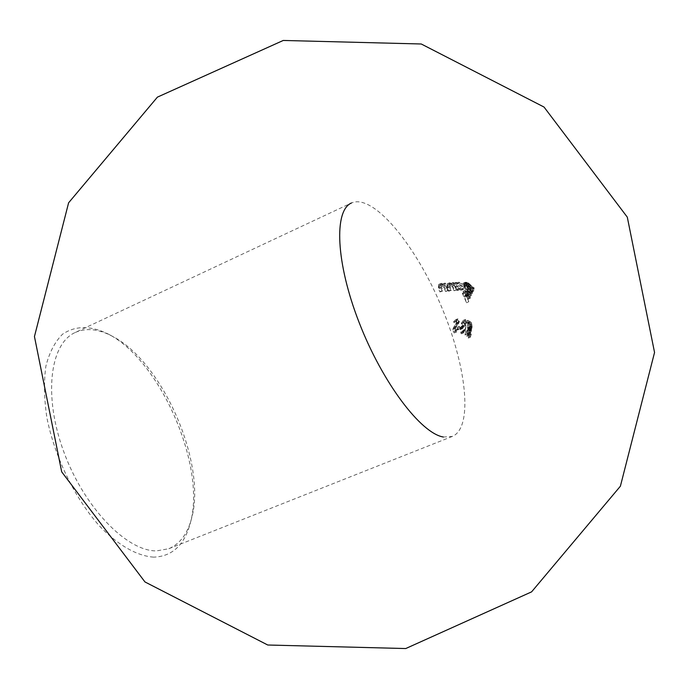<?xml version="1.0" encoding="UTF-8"?>
<svg xmlns="http://www.w3.org/2000/svg" width="689" height="689" viewBox="0 0 689 689"><rect width="100%" height="100%" fill="white"/><g stroke="black" fill="none" stroke-linecap="round" stroke-linejoin="round"><path stroke-width="0.52" stroke-dasharray="3.44 2.58" d="M466.668 286.831L467.943 287.02L464.575 283.153L471.285 292.058L470.621 291.189L470.32 294.151L468.322 291.748L466.668 286.831L468.813 285.901L470.466 290.818L468.322 291.748M470.466 290.818L472.465 293.221L472.775 290.258L473.438 291.128L466.72 282.223L470.087 286.09L467.943 287.02M466.78 282.516L464.636 283.446M470.087 286.09L468.813 285.901M472.74 292.903L470.587 293.833M472.775 290.258L470.621 291.189M473.265 291.507L471.112 292.437M473.438 291.128L471.285 292.058M466.72 282.223L464.575 283.153M472.421 291.998L470.621 290.457L469.588 286.435L471.552 288.054L472.421 291.998L470.277 292.92L469.398 288.984L467.263 287.597L468.477 291.387L470.277 292.92M469.407 286.667L467.263 287.597M470.621 290.457L468.477 291.387M471.552 288.054L469.398 288.984M470.156 287.976L471.672 291.18L466.22 283.911L466.815 284.738L463.206 283.179L466.401 289.681L467.288 289.613L464.171 283.877L469.287 286.882L471.362 289.277L472.249 289.208L466.875 284.471L470.156 287.976L472.318 287.046L469.131 283.601L466.97 284.531L466.22 283.911M468.365 282.964L474.42 288.269L473.532 288.338L471.457 285.944L466.668 282.903L469.467 288.674L468.572 288.743L465.368 282.24L468.976 283.799L468.365 282.964L474.006 289.871L471.844 290.801M473.834 290.25L471.672 291.18M474.006 289.871L472.318 287.046M474.42 288.269L472.249 289.208M473.532 288.338L471.362 289.277M466.668 282.903L464.507 283.842M469.467 288.674L467.288 289.613M468.572 288.743L466.401 289.681M465.79 282.189L463.628 283.127M468.976 283.799L466.815 284.738M468.262 282.886L466.108 283.816M468.968 283.532L466.806 284.471M469.993 284.635L467.831 285.565M468.908 283.635L466.754 284.566M469.002 283.911L466.849 284.841M464.834 297.657L466.496 302.747L462.328 293.247L463.06 291.275L463.594 292.214L462.974 293.824L464.395 296.683L465.075 295.056L465.523 296.02L464.834 297.657L466.944 296.744L467.642 295.107L465.523 296.02M467.642 295.107L467.185 294.143L466.505 295.77L465.084 292.911L465.704 291.292L465.17 290.362L464.429 292.334L468.77 301.472L466.66 302.376M468.606 301.842L466.496 302.747M468.77 301.472L466.944 296.744M467.185 294.143L465.075 295.056M466.505 295.77L464.395 296.683M465.084 292.911L462.974 293.824M465.704 291.292L463.594 292.214M465.17 290.362L463.06 291.275M464.429 292.334L462.328 293.247M75.308 332.451C86.306 327.628 98.734 328.946 112.608 336.396C162.923 362.001 207.286 464.705 191.439 518.895C187.356 534.096 179.786 544.052 168.736 548.745L156.377 550.907C126.44 551.097 84.041 507.371 63.732 451.648C43.174 395.977 49.901 343.553 75.308 332.451L351.502 202.971C372.783 193.42 414.072 242.761 439.995 303.255C466.264 363.594 473.886 427.473 452.346 436.421L443.363 437.024M153.647 557.143C137.085 556.014 117.948 545.214 99.276 525.785C74.67 498.044 54.586 456.712 46.886 417.689C44.07 398.612 43.743 381.413 45.905 366.083C49.436 352.312 54.999 341.675 62.596 334.165C75.532 325.475 90.784 325.458 108.354 334.096C160.752 360.821 206.657 467.09 190.19 523.562C184.239 545.3 172.061 556.497 153.647 557.143M467.667 293.755L466.505 296.468L467.831 298.208L468.253 295.435L468.348 298.828L466.272 296.675L465.351 294.022L465.402 291.275L467.667 293.755L469.803 292.842L468.46 290.792L466.332 291.714M468.46 290.792L467.263 290.672L467.469 293.101L468.391 295.762L470.475 297.906L470.38 294.513L469.958 297.278L468.623 295.555L466.505 296.468M470.148 297.062L468.02 297.984M468.623 295.555L469.803 292.842M467.263 290.672L465.144 291.593M467.469 293.101L465.351 294.022M468.391 295.762L466.272 296.675M470.475 297.906L468.348 298.828M470.38 294.513L468.253 295.435M470.07 294.436L467.943 295.357M467.745 292.894L467.934 291.24L469.235 292.36L468.262 294.659L467.745 292.894L465.618 293.807L466.143 295.572L467.108 293.281L465.807 292.162L465.618 293.807M469.235 292.36L467.108 293.281M467.728 291.481L465.6 292.394M468.262 294.659L466.143 295.572M464.326 286.572L469.485 296.063L464.24 286.917L466.462 285.642L464.24 286.917M466.367 285.995L471.629 295.142L469.485 296.063M471.457 295.521L469.321 296.434M471.629 295.142L466.462 285.642M456.988 283.136L456.015 283.334L455.11 284.617L454.327 283.386L453.483 283.429L456.919 290.457L457.815 290.379L457.358 289.104L460.855 290.267L461.94 289.991L463.421 287.959L462.887 286.305L456.988 283.136L459.158 282.189L465.058 285.367L462.887 286.305M465.058 285.367L465.557 287.322L464.619 288.769L463.025 289.328L459.529 288.166L459.994 289.44L459.098 289.509L455.653 282.49L456.497 282.438L457.289 283.67L455.11 284.617M456.497 282.438L454.327 283.386M457.289 283.67L458.185 282.387L459.158 282.189M463.025 289.328L460.855 290.267M459.529 288.166L457.358 289.104M459.994 289.44L457.815 290.379M459.098 289.509L456.919 290.457M455.653 282.49L453.483 283.429M462.672 288.424L463.482 288.217L464.214 285.427L459.718 282.981L458.952 283.153L458.495 285.849L462.672 288.424L460.502 289.363L456.325 286.788L456.781 284.101L457.556 283.928L462.043 286.366L461.311 289.156L460.502 289.363M459.718 282.981L457.556 283.928M464.214 285.427L462.043 286.366M458.495 285.849L456.325 286.788M452.949 288.045L453.956 290.698L454.861 290.62L451.519 283.549L450.658 283.601L451.364 284.833L447.118 283.834L446.954 287.408L448.393 291.154L449.297 291.077L447.342 285.995L447.841 284.635L451.924 286.159L452.949 288.045L455.119 287.106L454.094 285.212L451.924 286.159M454.094 285.212L450.02 283.687L449.521 285.048L451.476 290.129L450.572 290.207L449.133 286.46L449.288 282.878L453.534 283.885L452.828 282.654L453.689 282.602L457.031 289.681L453.956 290.698M457.031 289.681L454.861 290.62M456.135 289.75L455.119 287.106M450.684 283.541L448.505 284.488M449.521 285.048L447.342 285.995M451.476 290.129L449.297 291.077M450.572 290.207L448.393 291.154M450.055 282.705L447.884 283.653M453.534 283.885L451.364 284.833M452.828 282.654L450.658 283.601M453.689 282.602L451.519 283.549M444.422 288.717L445.404 291.395L446.308 291.318L443.242 284.101L442.347 284.161L442.984 285.427L438.712 284.419L438.393 288.071L439.789 291.852L440.702 291.774L438.841 286.641L439.41 285.246L443.466 286.788L444.422 288.717L446.61 287.769L445.645 285.84L443.466 286.788M445.645 285.84L441.589 284.29L441.02 285.685L442.889 290.827L441.976 290.904L440.581 287.124L440.891 283.463L445.154 284.479L444.526 283.213L445.413 283.153L448.487 290.37L445.404 291.395M448.487 290.37L446.308 291.318M447.583 290.448L446.61 287.769M442.269 284.144L440.09 285.091M441.02 285.685L438.841 286.641M442.889 290.827L440.702 291.774M441.976 290.904L439.789 291.852M441.692 283.282L439.513 284.238M445.154 284.479L442.984 285.427M444.526 283.213L442.347 284.161M445.413 283.153L443.242 284.101M469.416 330.41L469.941 325.001L468.348 333.132L468.408 338.066L469.131 335.233L468.434 336.706L468.468 333.459L469.416 330.41L471.56 329.506L471.388 330.754L469.243 331.659M471.388 330.754L470.621 332.554L470.578 335.801L471.267 334.337L470.389 337.067L470.492 332.227L472.163 324.209L471.974 328.179L471.948 325.354L471.577 326.801L469.424 327.706M472.017 325.449L469.872 326.353M471.577 326.801L471.56 329.506M470.621 332.554L468.468 333.459M470.578 335.801L468.434 336.706M470.88 335.569L468.735 336.473M471.19 334.096L469.054 334.992M471.267 334.337L469.131 335.233M470.389 337.067L468.244 337.963M470.492 332.227L468.348 333.132M470.931 330.177L468.787 331.082M471.242 329.402L469.088 330.307M471.465 326.569L469.321 327.473M472.163 324.209L470.019 325.113M471.974 328.179L469.829 329.075M471.922 327.912L469.786 328.817M468.064 328.972L468.399 330.117L469.243 323.658L468.399 322.702L468.158 323.985L468.908 324.76L468.46 328.162L468.02 327.594L466.711 331.09L466.815 336.223L468.081 333.39L467.03 334.932L466.97 331.22L467.857 328.911L470.225 328.059L469.131 330.307L466.97 331.22M469.131 330.307L469.192 334.027L470.234 332.486L468.968 335.319L468.873 330.177L470.182 326.689L470.613 327.258L471.061 323.847L470.32 323.072L470.553 321.789L471.397 322.745L470.553 329.213L468.399 330.117M471.397 322.745L469.243 323.658M470.553 329.213L470.225 328.059M469.192 334.027L467.03 334.932M470.062 332.27L467.909 333.175M470.234 332.486L468.081 333.39M468.968 335.319L466.815 336.223M468.873 330.177L466.711 331.09M470.415 326.741L468.253 327.654M470.613 327.258L468.46 328.162M471.061 323.847L468.908 324.76M470.32 323.072L468.158 323.985M470.553 321.789L468.399 322.702M465.419 334.665L465.979 322.753L467.598 323.563L467.84 322.271L465.609 321.229L465.058 335.069L467.581 333.752L465.058 335.069M467.22 334.156L467.771 320.307L470.001 321.358L469.76 322.65L468.15 321.832L465.979 322.753M469.76 322.65L467.598 323.563M468.15 321.832L467.581 333.752M467.771 320.307L465.609 321.229M470.001 321.358L467.84 322.271M462.862 325.811L461.871 323.486L462.939 321.737L464.455 323.985L463.594 320.385L463.094 320.463L461.363 323.417L461.544 326.121L459.994 329.308L461.07 333.734L461.613 333.683L463.387 330.384L461.311 332.434L460.476 329.497L461.794 327.215L462.612 327.111L462.862 325.811L465.032 324.889L464.782 326.198L462.612 327.111M464.782 326.198L463.964 326.293L462.655 328.575L463.49 331.512L465.549 329.471L463.241 332.821L462.173 328.386L463.723 325.199L463.533 322.495L465.773 319.463L466.625 323.063L465.523 320.764L464.05 322.564L461.871 323.486M465.523 320.764L463.344 321.685M464.05 322.564L465.032 324.889M462.655 328.575L460.476 329.497M463.49 331.512L461.311 332.434M464.438 331.021L462.267 331.934M465.144 329.359L462.974 330.272M465.549 329.471L463.387 330.384M463.241 332.821L461.07 333.734M462.173 328.386L459.994 329.308M462.922 326.181L460.743 327.103M463.723 325.199L461.544 326.121M463.533 322.495L461.363 323.417M465.773 319.463L463.594 320.385M466.625 323.063L464.455 323.985M466.203 322.952L464.033 323.873M457.393 327.241L457.186 328.532L459.554 328.774L459.787 327.482L457.393 327.241L459.572 326.319L461.966 326.56L459.787 327.482M461.966 326.56L461.733 327.861L459.365 327.611L457.186 328.532M461.733 327.861L459.554 328.774M459.365 327.611L459.572 326.319M454.757 325.441L452.509 329.42L454.034 332.89L454.585 332.778L456.48 330.272L456.032 329.592L454.232 331.598L453.164 329.42L457.212 322.719L455.799 319.765L453.526 321.832L454.068 322.598L455.722 321.031L456.583 322.641L454.757 325.441L458.073 323.305L455.894 324.235M458.073 323.305L458.771 321.711L457.909 320.101L456.247 321.668L455.713 320.902L457.987 318.835L459.391 321.789L455.351 328.489L456.411 330.677L458.211 328.67L458.667 329.351L456.773 331.857L456.213 331.96L454.697 328.489L452.509 329.42M456.213 331.96L454.034 332.89M454.697 328.489L456.945 324.51M458.771 321.711L456.583 322.641M457.909 320.101L455.722 321.031M456.247 321.668L454.068 322.598M455.713 320.902L453.526 321.832M457.987 318.835L455.799 319.765M459.391 321.789L457.212 322.719M458.728 323.675L456.549 324.605M455.774 327.275L453.586 328.197M455.351 328.489L453.164 329.42M456.411 330.677L454.232 331.598M458.211 328.67L456.032 329.592M458.667 329.351L456.48 330.272M471.138 285.384L468.976 286.323M471.457 285.944L469.287 286.882M467.34 284.988L465.17 285.926M466.539 285.022L464.369 285.961M450.158 286.676L447.979 287.623M449.133 286.46L446.954 287.408M441.606 287.347L439.427 288.295M440.581 287.124L438.393 288.071M457.332 325.329L455.153 326.25M469.002 285.616L466.858 286.546M472.465 293.221L470.32 294.151M472.215 292.231L470.07 293.161M469.579 286.426L467.435 287.347M469.037 283.532L466.875 284.471M466.341 282.938L464.171 283.877M465.368 282.232L463.206 283.17M468.124 282.809L465.962 283.747M452.346 436.421L168.736 548.745M112.608 336.396L108.354 334.096M191.439 518.895L190.19 523.562M469.958 297.295L467.831 298.208M467.53 290.353L465.402 291.275M470.208 298.242L468.081 299.155M467.934 291.24L465.807 292.153M458.185 282.387L456.015 283.334M464.119 289.061L461.949 290.009M463.482 288.226L461.311 289.173M458.943 283.145L456.773 284.092M450.02 283.687L447.841 284.635M449.288 282.878L447.118 283.825M441.589 284.29L439.41 285.246M440.891 283.472L438.712 284.419M471.948 325.354L469.803 326.259M471.19 330.599L469.045 331.504M470.699 335.887L468.563 336.783M470.544 337.162L468.408 338.066M472.086 324.097L469.941 325.001M470.019 327.998L467.857 328.911M469.347 334.053L467.194 334.966M469.192 335.371L467.039 336.275M470.174 326.681L468.02 327.594M465.109 320.807L462.939 321.737M463.964 326.293L461.794 327.215M463.921 331.469L461.751 332.391M463.783 332.77L461.613 333.683M465.264 319.532L463.086 320.454M457.522 320.178L455.334 321.108M457.418 318.947L455.231 319.877M456.755 330.608L454.568 331.53M456.773 331.865L454.594 332.787"/><path stroke-width="1.03" d="M443.363 437.024C420.893 433.364 382.516 382.783 359.245 322.796C335.793 262.819 333.734 210.369 351.502 202.971M531.589 591.868L620.393 486.201L654.55 352.458L627.3 217.147L544.034 107.053L421.255 43.993L283.265 40.453L157.411 97.132L68.607 202.799L34.45 336.542L61.7 471.853L144.966 581.947L267.745 645.007L405.735 648.547L531.589 591.868"/></g></svg>
